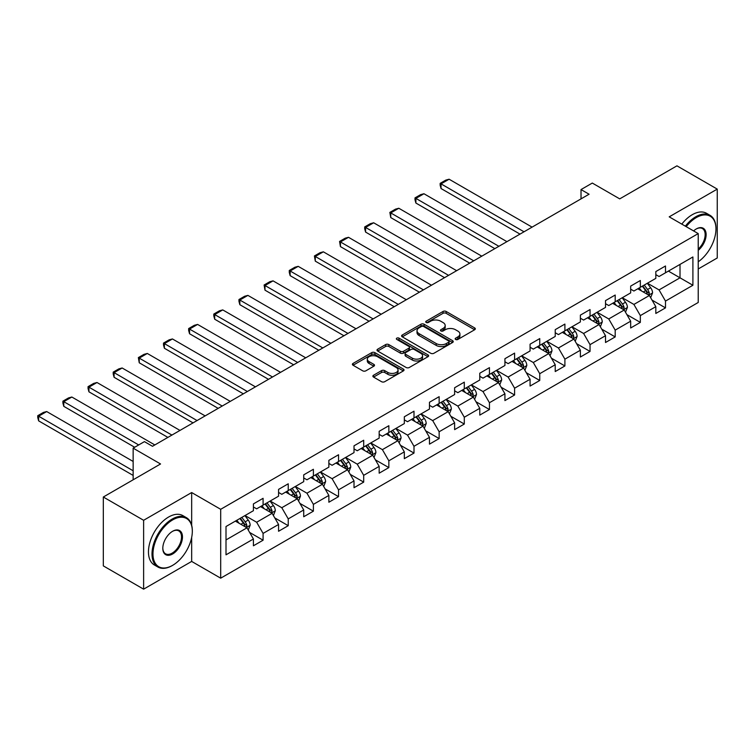 <?xml version="1.0" encoding="UTF-8"?>
<svg xmlns="http://www.w3.org/2000/svg" width="755" height="755" viewBox="0 0 755 755"><rect width="100%" height="100%" fill="white"/><g stroke="black" fill="none" stroke-linecap="round" stroke-linejoin="round"><path stroke-width="1.13" d="M455.633 339.457A1.567 0.906 0 0 0 457.851 339.457L474.659 329.746A2.237 1.293 0 0 0 475.32 328.831A2.237 1.293 0 0 0 474.659 327.925L446.177 311.475A2.237 1.293 0 0 0 443.015 311.475L426.197 321.186A1.567 0.906 0 0 0 425.735 321.819A1.567 0.906 0 0 0 426.197 322.461A1.567 0.906 0 0 0 428.415 322.461L430.586 321.205A7.163 4.134 0 0 1 440.722 321.205L443.091 322.574A7.163 4.134 0 0 1 445.186 325.499A7.163 4.134 0 0 1 443.091 328.425L440.92 329.68A1.567 0.906 0 0 0 440.458 330.322A1.567 0.906 0 0 0 440.92 330.964A1.567 0.906 0 0 0 443.128 330.964L445.308 329.699A7.163 4.134 0 0 1 455.435 329.699L457.813 331.077A7.163 4.134 0 0 1 459.908 333.993A7.163 4.134 0 0 1 457.813 336.919L455.633 338.174A1.567 0.906 0 0 0 455.171 338.816A1.567 0.906 0 0 0 455.633 339.457L455.633 338.174M373.536 375.244A2.237 1.293 0 0 0 372.885 376.16A2.237 1.293 0 0 0 373.536 377.075L381.53 381.69A2.237 1.293 0 0 0 384.701 381.69L403.368 370.913A2.237 1.293 0 0 0 404.029 369.997A2.237 1.293 0 0 0 403.368 369.082L374.886 352.632A2.237 1.293 0 0 0 371.724 352.632L353.047 363.419A2.237 1.293 0 0 0 352.396 364.335A2.237 1.293 0 0 0 353.047 365.241L362.702 370.818A2.237 1.293 0 0 0 365.864 370.818L373.857 366.203A2.237 1.293 0 0 0 374.508 365.288A2.237 1.293 0 0 0 373.857 364.372L369.072 361.617A5.983 3.454 0 0 1 367.317 359.172A5.983 3.454 0 0 1 371.016 355.973A5.983 3.454 0 0 1 377.538 356.728L396.29 367.553A5.983 3.454 0 0 1 398.045 369.997A5.983 3.454 0 0 1 394.346 373.187A5.983 3.454 0 0 1 387.825 372.441L384.701 370.639A2.237 1.293 0 0 0 381.53 370.639L373.536 375.244L373.536 377.075M698.224 268.969L717.25 257.983L717.25 189.109L676.942 165.836L619.713 198.876L592.307 183.059L581.02 189.571L589.079 194.224L152.491 446.29L144.431 441.628L133.144 448.149L133.144 479.793M191.666 525.244L191.666 492.543L143.62 520.289L103.322 497.016L160.551 463.976L133.144 448.149M191.666 492.543L220.686 509.304L698.224 233.597L698.224 302.481L220.686 578.179L220.686 509.304M717.25 189.109L669.204 216.845L698.224 233.597M430.746 353.274A2.237 1.293 0 0 0 433.917 353.274L452.585 342.496A2.237 1.293 0 0 0 453.245 341.581A2.237 1.293 0 0 0 452.585 340.665L424.102 324.225A2.237 1.293 0 0 0 420.941 324.225L402.264 335.003A2.237 1.293 0 0 0 401.603 335.918A2.237 1.293 0 0 0 402.264 336.834L430.746 353.274M397.432 339.797A1.567 0.906 0 0 1 399.017 340.014L399.017 338.155L427.981 354.878A2.237 1.293 0 0 1 428.632 355.784A2.237 1.293 0 0 1 427.981 356.7L409.304 367.487A2.237 1.293 0 0 1 406.143 367.487L377.651 351.037L377.651 349.206A2.237 1.293 0 0 0 377 350.122A2.237 1.293 0 0 0 377.651 351.037M377.651 349.206L385.645 344.591A2.237 1.293 0 0 1 388.816 344.591L400.367 351.264A2.237 1.293 0 0 0 403.529 351.264L408.832 348.206A2.237 1.293 0 0 0 409.484 347.291A2.237 1.293 0 0 0 408.832 346.375L396.8 339.429A1.567 0.906 0 0 1 396.347 338.797A1.567 0.906 0 0 1 397.309 337.957A1.567 0.906 0 0 1 399.017 338.155M143.62 520.289L143.62 589.164L103.322 565.891L103.322 497.016M249.631 532.435L263.089 540.202L263.089 533.408L278.567 524.47L278.567 531.265L288.24 525.688L288.24 518.893L303.718 509.955L303.718 516.75L313.391 511.163L313.391 504.368L328.869 495.431L328.869 502.226L338.542 496.639L338.542 489.844L354.019 480.916L354.019 487.711L363.693 482.124L363.693 475.329L379.17 466.392L379.17 473.187L388.844 467.6L388.844 460.805L404.321 451.868L404.321 458.662L413.995 453.085L413.995 446.29L429.472 437.353L429.472 444.148L439.146 438.561L439.146 431.766L454.623 422.828L454.623 429.623L464.297 424.036L464.297 417.241L479.774 408.313L479.774 415.108L489.448 409.521L489.448 402.726L504.925 393.789L504.925 400.584L514.599 394.997L514.599 388.202L530.076 379.265L530.076 386.06L539.749 380.482L539.749 373.687L555.227 364.75L555.227 371.545L564.9 365.958L564.9 359.163L580.369 350.226L580.369 357.021L590.042 351.434L590.042 344.639L605.519 335.711L605.519 342.506L615.193 336.919L615.193 330.124L630.67 321.186L630.67 327.981L640.344 322.394L640.344 315.599L655.821 306.662L655.821 313.457L665.495 307.88L665.495 301.085L692.901 285.258L692.901 256.964L680.01 264.41L680.01 277.812L692.901 285.258M263.089 540.202L253.416 545.79L253.416 538.995L226.009 554.821L226.009 526.518L253.416 510.701L253.416 503.906L263.089 498.319L263.089 505.114L278.567 496.177L278.567 489.382L288.24 483.795L288.24 490.59L303.718 481.652L303.718 474.857L313.391 469.28L313.391 476.075L328.869 467.137L328.869 460.342L338.542 454.755L338.542 461.55L354.019 452.613L354.019 445.818L363.693 440.24L363.693 447.036L379.17 438.098L379.17 431.303L388.844 425.716L388.844 432.511L404.321 423.574L404.321 416.779L413.995 411.192L413.995 417.987L429.472 409.05L429.472 402.255L439.146 396.677L439.146 403.472L454.623 394.535L454.623 387.74L464.297 382.153L464.297 388.948L479.774 380.01L479.774 373.215L489.448 367.638L489.448 374.433L504.925 365.495L504.925 358.7L514.599 353.113L514.599 359.909L530.076 350.971L530.076 344.176L539.749 338.589L539.749 345.384L555.227 336.447L555.227 329.652L564.9 324.074L564.9 330.869L580.369 321.932L580.369 315.137L590.042 309.55L590.042 316.345L605.519 307.408L605.519 300.613L615.193 295.035L615.193 301.83L630.67 292.893L630.67 286.098L640.344 280.511L640.344 287.306L655.821 278.368L655.821 271.573L665.495 265.986L665.495 272.781L692.901 256.964M260.513 506.605L272.121 513.306L256.643 522.243L245.035 515.542M253.416 506.973L256.643 508.832L263.089 505.114M256.643 522.243L263.089 533.408M272.121 513.306L278.567 524.47M285.664 492.081L297.272 498.781L281.794 507.719L270.186 501.018M278.567 492.458L281.794 494.317L288.24 490.59M281.794 507.719L288.24 518.893M297.272 498.781L303.718 509.955M310.815 477.566L322.423 484.266L306.945 493.194L295.337 486.494M303.718 477.934L306.945 479.793L313.391 476.075M306.945 493.194L313.391 504.368M322.423 484.266L328.869 495.431M335.966 463.041L347.574 469.742L332.096 478.679L320.488 471.979M328.869 463.41L332.096 465.278L338.542 461.55M332.096 478.679L338.542 489.844M347.574 469.742L354.019 480.916M361.107 448.517L372.715 455.218L357.247 464.155L345.639 457.454M354.019 448.895L357.247 450.754L363.693 447.036M357.247 464.155L363.693 475.329M372.715 455.218L379.17 466.392M386.258 434.002L397.866 440.703L382.389 449.64L370.78 442.94M379.17 434.37L382.389 436.23L388.844 432.511M382.389 449.64L388.844 460.805M397.866 440.703L404.321 451.868M411.409 419.478L423.017 426.179L407.54 435.116L395.931 428.415M404.321 419.856L407.54 421.715L413.995 417.987M407.54 435.116L413.995 446.29M423.017 426.179L429.472 437.353M436.56 404.963L448.168 411.664L432.69 420.592L421.082 413.891M429.472 405.331L432.69 407.19L439.146 403.472M432.69 420.592L439.146 431.766M448.168 411.664L454.623 422.828M461.711 390.439L473.319 397.139L457.841 406.077L446.233 399.376M454.623 390.807L457.841 392.675L464.297 388.948M457.841 406.077L464.297 417.241M473.319 397.139L479.774 408.313M486.862 375.914L498.47 382.615L482.992 391.552L471.384 384.852M479.774 376.292L482.992 378.151L489.448 374.433M482.992 391.552L489.448 402.726M498.47 382.615L504.925 393.789M512.013 361.4L523.621 368.1L508.143 377.038L496.535 370.337M504.925 361.768L508.143 363.627L514.599 359.909M508.143 377.038L514.599 388.202M523.621 368.1L530.076 379.265M537.164 346.875L548.772 353.576L533.294 362.513L521.686 355.813M530.076 347.253L533.294 349.112L539.749 345.384M533.294 362.513L539.749 373.687M548.772 353.576L555.227 364.75M562.315 332.36L573.923 339.061L558.445 347.989L546.837 341.288M555.227 332.728L558.445 334.588L564.9 330.869M558.445 347.989L564.9 359.163M573.923 339.061L580.369 350.226M587.466 317.836L599.074 324.537L583.596 333.474L571.988 326.773M580.369 318.204L583.596 320.073L590.042 316.345M583.596 333.474L590.042 344.639M599.074 324.537L605.519 335.711M612.616 303.312L624.225 310.012L608.747 318.95L597.139 312.249M605.519 303.689L608.747 305.548L615.193 301.83M608.747 318.95L615.193 330.124M624.225 310.012L630.67 321.186M637.767 288.797L649.375 295.498L633.898 304.435L622.29 297.734M630.67 289.165L633.898 291.024L640.344 287.306M633.898 304.435L640.344 315.599M649.375 295.498L655.821 306.662M668.401 271.111L680.01 277.812L659.049 289.911L647.441 283.21M655.821 274.65L659.049 276.509L665.495 272.781M659.049 289.911L665.495 301.085M143.62 589.164L191.666 561.427L220.686 578.179M581.02 189.571L581.02 198.876M226.009 539.929L246.97 527.82L235.362 521.12M246.97 527.82L253.416 538.995M652.037 300.103L665.495 307.88M626.886 314.627L640.344 322.394M601.735 329.142L615.193 336.919M576.584 343.667L590.042 351.434M551.433 358.191L564.9 365.958M526.282 372.706L539.749 380.482M501.131 387.23L514.599 394.997M475.98 401.745L489.448 409.521M450.829 416.269L464.297 424.036M425.678 430.794L439.146 438.561M400.527 445.308L413.995 453.085M375.377 459.833L388.844 467.6M350.226 474.348L363.693 482.124M325.075 488.872L338.542 496.639M299.924 503.396L313.391 511.163M274.782 517.911L288.24 525.688M191.666 561.427L191.666 537.409M456.256 339.675L457.813 338.787A7.163 4.134 0 0 0 459.908 335.862L459.908 333.993M445.186 325.499L445.186 327.359A7.163 4.134 0 0 1 443.091 330.284L441.543 331.181M474.631 329.765L446.177 313.334A2.237 1.293 0 0 0 443.015 313.334L426.82 322.687M452.556 342.515L424.102 326.084A2.237 1.293 0 0 0 420.941 326.084L402.292 336.843L402.264 335.003M448.63 342.223A1.567 0.906 0 0 0 449.093 341.581A1.567 0.906 0 0 0 448.63 340.939L423.63 326.509A1.567 0.906 0 0 0 421.413 326.509L419.119 327.83A7.163 4.134 0 0 0 417.015 330.756A7.163 4.134 0 0 0 419.119 333.682L436.211 343.544A7.163 4.134 0 0 0 446.337 343.544L448.63 342.223L448.63 344.082A1.567 0.906 0 0 0 449.093 343.44L449.093 341.581M417.015 330.756L417.015 332.615A7.163 4.134 0 0 0 419.119 335.541L419.119 333.682M448.63 344.082L446.337 345.403A7.163 4.134 0 0 1 436.211 345.403L419.119 335.541M377.689 351.056L385.645 346.46L385.645 344.591M409.484 347.291L409.484 349.15A2.237 1.293 0 0 1 408.832 350.065L403.529 353.123A2.237 1.293 0 0 1 400.367 353.123L388.816 346.46A2.237 1.293 0 0 0 385.645 346.46M399.017 340.014L427.953 356.719M412.353 358.191A5.983 3.454 0 0 0 418.874 358.936A5.983 3.454 0 0 0 422.573 355.747A5.983 3.454 0 0 0 420.818 353.302L414.212 349.48A2.237 1.293 0 0 0 411.05 349.48L405.746 352.547A2.237 1.293 0 0 0 405.086 353.463A2.237 1.293 0 0 0 405.746 354.369L412.353 358.191L412.353 360.05A5.983 3.454 0 0 0 418.874 360.796A5.983 3.454 0 0 0 422.573 357.606L422.573 355.747M405.086 353.463L405.086 355.322A2.237 1.293 0 0 0 405.746 356.237L405.746 354.369M412.353 360.05L405.746 356.237M398.045 369.997L398.045 371.856A5.983 3.454 0 0 1 394.346 375.046A5.983 3.454 0 0 1 387.825 374.301L384.701 372.498A2.237 1.293 0 0 0 381.53 372.498L373.574 377.094M367.317 359.172L367.317 361.032A5.983 3.454 0 0 0 369.072 363.476L369.072 361.617M373.829 366.222L369.072 363.476M403.34 370.922L374.886 354.501A2.237 1.293 0 0 0 371.724 354.501L353.076 365.26M650.65 297.706L652.565 292.874A6.04 3.492 -120 0 0 650.64 287.731L647.309 283.285M524.027 231.785L441.043 183.871L449.102 179.218L532.086 227.132M641.514 290.958L639.249 287.938M441.043 188.533L440.156 185.22L440.156 183.361L441.043 183.871L441.043 188.533L519.997 234.107M648.441 294.96L649.309 293.129A6.04 3.492 -120 0 0 647.573 289.495L644.251 285.05M642.731 285.928L646.422 290.854A3.077 1.774 60 0 1 646.988 291.789L649.309 293.129M642.316 286.173L645.638 290.609A6.04 3.492 60 0 1 647.375 294.242M440.156 183.361L445.799 180.105L449.102 179.218M698.224 261.787A27.812 16.063 120 0 0 715.957 228.944A27.812 16.063 120 0 0 696.289 217.591A27.812 16.063 120 0 0 686.191 226.651M685.351 226.16A28.501 16.459 -60 0 1 695.808 216.751A28.501 16.459 -60 0 1 710.059 215.335A28.501 16.459 -60 0 1 715.957 228.387A28.501 16.459 -60 0 1 715.957 228.671M693.6 230.926A13.911 8.031 -60 0 1 696.289 228.944L696.289 228.944A13.911 8.031 -60 0 1 706.076 233.531A13.911 8.031 -60 0 1 698.224 250.32M681.803 224.112A28.501 16.459 -60 0 1 692.26 214.703A28.501 16.459 -60 0 1 706.51 213.287L710.059 215.335M698.224 249.056A13.222 7.635 120 0 0 704.84 237.598A13.222 7.635 120 0 0 702.424 228.567A13.222 7.635 120 0 0 696.044 229.086M172.159 565.618L172.64 565.335A27.812 16.063 120 0 0 192.317 531.265A27.812 16.063 120 0 0 172.64 519.912A27.812 16.063 120 0 0 152.972 553.981A27.812 16.063 120 0 0 172.64 565.335L172.159 565.618A28.501 16.459 -60 0 1 157.908 567.024A28.501 16.459 -60 0 1 153.539 544.185A28.501 16.459 -60 0 1 172.159 519.072A28.501 16.459 -60 0 1 186.41 517.666A28.501 16.459 -60 0 1 192.317 530.708A28.501 16.459 -60 0 1 192.308 530.991M172.64 553.981A13.911 8.031 -60 0 1 162.806 548.3A13.911 8.031 -60 0 1 172.64 531.265L172.64 531.265A13.911 8.031 -60 0 1 182.474 536.947A13.911 8.031 -60 0 1 172.64 553.981M162.816 548.017A13.222 7.635 120 0 0 165.553 553.802A13.222 7.635 120 0 0 172.159 553.141A13.222 7.635 120 0 0 180.804 541.486A13.222 7.635 120 0 0 178.775 530.897A13.222 7.635 120 0 0 172.395 531.416M157.908 567.024L154.36 564.976A28.501 16.459 -60 0 1 149.99 542.137A28.501 16.459 -60 0 1 168.61 517.024A28.501 16.459 -60 0 1 182.861 515.618L186.41 517.666M625.499 312.221L627.414 307.389A6.04 3.492 -120 0 0 625.489 302.245L622.158 297.8M498.876 246.3L415.892 198.395L423.951 193.742L506.935 241.647M616.363 305.473L614.098 302.462M415.892 203.048L415.005 199.745L415.005 197.886L415.892 198.395L415.892 203.048L494.846 248.631M623.29 309.475L624.159 307.653A6.04 3.492 -120 0 0 622.422 304.02L619.1 299.575M617.581 300.443L621.28 305.379A3.077 1.774 60 0 1 621.837 306.313L624.159 307.653M617.165 300.688L620.487 305.133A6.04 3.492 60 0 1 622.224 308.767M415.005 197.886L420.648 194.63L423.951 193.742M600.348 326.745L602.263 321.913A6.04 3.492 -120 0 0 600.338 316.77L597.007 312.325M473.725 260.824L390.741 212.919L398.81 208.257L481.784 256.171M591.212 319.997L588.947 316.977M390.741 217.572L389.854 212.4L390.741 212.919L390.741 217.572L469.695 263.155M598.139 323.999L599.008 322.168A6.04 3.492 -120 0 0 597.271 318.534L593.949 314.089M592.43 314.967L596.129 319.893A3.077 1.774 60 0 1 596.686 320.828L599.008 322.168M592.014 315.212L595.336 319.648A6.04 3.492 60 0 1 597.073 323.291M389.854 212.4L395.497 209.144L398.81 208.257M575.197 341.26L577.113 336.428A6.04 3.492 -120 0 0 575.187 331.285L571.856 326.849M448.574 275.349L365.59 227.434L373.659 222.782L456.633 270.686M566.061 334.522L563.796 331.502M365.59 232.087L364.703 228.784L364.703 226.925L365.59 227.434L365.59 232.087L444.544 277.67M572.988 338.514L573.857 336.692A6.04 3.492 -120 0 0 572.12 333.059L568.798 328.614M567.279 329.491L570.978 334.418A3.077 1.774 60 0 1 571.535 335.352L573.857 336.692M566.863 329.727L570.185 334.172A6.04 3.492 60 0 1 571.922 337.806M364.703 226.925L370.346 223.669L373.659 222.782M550.046 355.784L551.962 350.952A6.04 3.492 -120 0 0 550.036 345.809L546.705 341.364M423.423 289.863L340.439 241.959L348.508 237.306L431.482 285.211M540.91 349.036L538.645 346.016M340.439 246.611L339.561 241.449L340.439 241.959L340.439 246.611L419.393 292.194M547.837 353.038L548.706 351.207A6.04 3.492 -120 0 0 546.969 347.574L543.647 343.138M542.137 344.006L545.827 348.933A3.077 1.774 60 0 1 546.384 349.867L548.706 351.207M541.712 344.252L545.034 348.697A6.04 3.492 60 0 1 546.771 352.33M339.561 241.449L345.195 238.184L348.508 237.306M524.895 370.309L526.811 365.477A6.04 3.492 -120 0 0 524.885 360.333L521.563 355.888M398.272 304.388L315.288 256.474L323.357 251.821L406.332 299.735M515.759 363.561L513.494 360.541M315.288 261.136L314.41 255.964L315.288 256.474L315.288 261.136L394.242 306.709M522.687 367.562L523.555 365.731A6.04 3.492 -120 0 0 521.828 362.098L518.496 357.653M516.986 358.531L520.676 363.457A3.077 1.774 60 0 1 521.233 364.391L523.555 365.731M516.562 358.776L519.893 363.212A6.04 3.492 60 0 1 521.62 366.845M314.41 255.964L320.044 252.708L323.357 251.821M499.744 384.823L501.66 379.991A6.04 3.492 -120 0 0 499.734 374.848L496.412 370.403M373.121 318.903L290.147 270.998L298.206 266.345L381.181 314.25M490.608 378.076L488.343 375.065M290.147 275.65L289.259 272.347L289.259 270.488L290.147 270.998L290.147 275.65L369.091 321.234M497.536 382.077L498.404 380.256A6.04 3.492 -120 0 0 496.677 376.622L493.345 372.177M491.835 373.045L495.525 377.981A3.077 1.774 60 0 1 496.082 378.916L498.404 380.256M491.411 373.291L494.742 377.736A6.04 3.492 60 0 1 496.469 381.369M289.259 270.488L294.894 267.232L298.206 266.345M474.593 399.348L476.509 394.516A6.04 3.492 -120 0 0 474.584 389.372L471.262 384.927M347.97 333.427L264.996 285.522L273.055 280.86L356.03 328.774M465.457 392.6L463.192 389.58M264.996 290.175L264.108 285.003L264.996 285.522L264.996 290.175L343.94 335.758M472.385 396.601L473.253 394.771A6.04 3.492 -120 0 0 471.526 391.137L468.194 386.692M466.684 387.57L470.374 392.496A3.077 1.774 60 0 1 470.931 393.43L473.253 394.771M466.26 387.815L469.591 392.251A6.04 3.492 60 0 1 471.318 395.894M264.108 285.003L269.752 281.747L273.055 280.86M449.442 413.863L451.367 409.031A6.04 3.492 -120 0 0 449.433 403.887L446.111 399.452M322.819 347.951L239.845 300.037L247.904 295.384L330.879 343.289M440.307 407.124L438.042 404.104M239.845 304.69L238.957 301.387L238.957 299.527L239.845 300.037L239.845 304.69L318.789 350.273M447.234 411.116L448.102 409.295A6.04 3.492 -120 0 0 446.375 405.661L443.043 401.216M441.533 402.094L445.224 407.02A3.077 1.774 60 0 1 445.78 407.955L448.102 409.295M441.109 402.33L444.44 406.775A6.04 3.492 60 0 1 446.167 410.409M238.957 299.527L244.601 296.271L247.904 295.384M424.291 428.387L426.216 423.555A6.04 3.492 -120 0 0 424.282 418.412L420.96 413.966M297.668 362.466L214.694 314.561L222.753 309.909L305.728 357.813M415.156 421.639L412.9 418.619M214.694 319.214L213.807 315.911L213.807 314.052L214.694 314.561L214.694 319.214L293.638 364.797M422.083 425.641L422.951 423.81A6.04 3.492 -120 0 0 421.224 420.176L417.892 415.741M416.382 416.609L420.073 421.535A3.077 1.774 60 0 1 420.629 422.47L422.951 423.81M415.958 416.854L419.289 421.299A6.04 3.492 60 0 1 421.016 424.933M213.807 314.052L219.45 310.786L222.753 309.909M399.14 442.911L401.065 438.079A6.04 3.492 -120 0 0 399.131 432.936L395.809 428.491M272.517 376.99L189.543 329.076L197.602 324.423L280.577 372.338M390.005 436.163L387.749 433.143M189.543 333.738L188.656 330.426L188.656 328.567L189.543 329.076L189.543 333.738L268.487 379.312M396.932 440.165L397.8 438.334A6.04 3.492 -120 0 0 396.073 434.701L392.742 430.256M391.232 431.133L394.922 436.06A3.077 1.774 60 0 1 395.478 436.994L397.8 438.334M390.807 431.379L394.138 435.814A6.04 3.492 60 0 1 395.865 439.448M188.656 328.567L194.299 325.311L197.602 324.423M373.989 457.426L375.914 452.594A6.04 3.492 -120 0 0 373.98 447.451L370.658 443.006M247.366 391.505L164.392 343.6L172.451 338.948L255.426 386.853M364.854 450.678L362.598 447.668M164.392 348.253L163.505 344.95L163.505 343.091L164.392 343.6L164.392 348.253L243.336 393.836M371.781 454.68L372.649 452.858A6.04 3.492 -120 0 0 370.922 449.225L367.591 444.78M366.081 445.648L369.771 450.584A3.077 1.774 60 0 1 370.327 451.518L372.649 452.858M365.656 445.894L368.987 450.339A6.04 3.492 60 0 1 370.714 453.972M163.505 343.091L169.148 339.835L172.451 338.948M348.838 471.95L350.764 467.118A6.04 3.492 -120 0 0 348.829 461.975L345.507 457.53M222.215 406.03L139.241 358.125L147.3 353.463L230.284 401.377M339.703 465.203L337.447 462.183M139.241 362.777L138.354 357.606L139.241 358.125L139.241 362.777L218.186 408.361M346.63 469.204L347.498 467.373A6.04 3.492 -120 0 0 345.771 463.74L342.44 459.295M340.93 460.173L344.62 465.099A3.077 1.774 60 0 1 345.177 466.033L347.498 467.373M340.505 460.418L343.836 464.853A6.04 3.492 60 0 1 345.564 468.496M138.354 357.606L143.997 354.35L147.3 353.463M323.697 486.465L325.613 481.633A6.04 3.492 -120 0 0 323.678 476.49L320.356 472.054M197.064 420.554L114.09 372.64L122.15 367.987L205.133 415.892M314.552 479.727L312.296 476.707M114.09 377.292L113.203 373.989L113.203 372.13L114.09 372.64L114.09 377.292L193.035 422.875M321.479 483.719L322.347 481.898A6.04 3.492 -120 0 0 320.62 478.264L317.289 473.819M315.779 474.697L319.469 479.623A3.077 1.774 60 0 1 320.026 480.558L322.347 481.898M315.354 474.933L318.685 479.378A6.04 3.492 60 0 1 320.413 483.011M113.203 372.13L118.846 368.874L122.15 367.987M298.546 500.99L300.462 496.158A6.04 3.492 -120 0 0 298.527 491.014L295.205 486.569M171.913 435.069L88.939 387.164L96.999 382.511L179.983 430.416M289.401 494.242L287.145 491.222M88.939 391.817L88.052 388.514L88.052 386.654L88.939 387.164L88.939 391.817L167.884 437.4M296.337 498.243L297.196 496.412A6.04 3.492 -120 0 0 295.469 492.779L292.138 488.343M290.628 489.212L294.318 494.138A3.077 1.774 60 0 1 294.875 495.072L297.196 496.412M290.203 489.457L293.535 493.902A6.04 3.492 60 0 1 295.262 497.536M88.052 386.654L93.695 383.389L96.999 382.511M273.395 515.514L275.311 510.682A6.04 3.492 -120 0 0 273.385 505.539L270.054 501.094M138.703 444.94L63.788 401.679L71.848 397.026L154.832 444.94M264.25 508.766L261.994 505.746M63.788 406.341L62.901 403.028L62.901 401.169L63.788 401.679L63.788 406.341L134.673 447.262M271.187 512.768L272.045 510.937A6.04 3.492 -120 0 0 270.318 507.303L266.987 502.858M265.477 503.736L269.167 508.662A3.077 1.774 60 0 1 269.724 509.597L272.045 510.937M265.052 503.981L268.384 508.417A6.04 3.492 60 0 1 270.111 512.05M62.901 401.169L68.545 397.913L71.848 397.026M248.244 530.029L250.16 525.197A6.04 3.492 -120 0 0 248.235 520.053L244.903 515.608M133.144 470.771L38.637 416.203L46.697 411.55L133.144 461.456M239.099 523.281L236.844 520.27M38.637 420.856L37.75 417.553L37.75 415.694L38.637 416.203L38.637 420.856L133.144 475.423M246.036 527.283L246.894 525.461A6.04 3.492 -120 0 0 245.167 521.828L241.836 517.383M240.326 518.251L244.016 523.187A3.077 1.774 60 0 1 244.573 524.121L246.894 525.461M239.901 518.496L243.233 522.941A6.04 3.492 60 0 1 244.96 526.575M37.75 415.694L43.394 412.438L46.697 411.55M457.813 338.787L457.813 336.919M440.92 330.964L440.92 329.68M443.091 330.284L443.091 328.425M426.197 322.461L426.197 321.186M443.015 313.334L443.015 311.475M446.177 313.334L446.177 311.475M474.659 329.746L474.659 327.925M420.941 326.084L420.941 324.225M424.102 326.084L424.102 324.225M452.585 342.496L452.585 340.665M436.211 345.403L436.211 343.544M446.337 345.403L446.337 343.544M388.816 346.46L388.816 344.591M400.367 353.123L400.367 351.264M403.529 353.123L403.529 351.264M408.832 350.065L408.832 348.206M427.981 356.7L427.981 354.878M381.53 372.498L381.53 370.639M384.701 372.498L384.701 370.639M387.825 374.301L387.825 372.441M373.857 366.203L373.857 364.372M353.047 365.241L353.047 363.419M371.724 354.501L371.724 352.632M374.886 354.501L374.886 352.632M403.368 370.913L403.368 369.082M648.781 295.148L652.528 292.987M647.573 289.495L650.64 287.731M643.279 291.977L645.638 290.609M623.63 309.673L627.377 307.511M622.422 304.02L625.489 302.245M618.128 306.492L620.487 305.133M598.479 324.197L602.226 322.026M597.271 318.534L600.338 316.77M592.977 321.017L595.336 319.648M573.328 338.712L577.075 336.551M572.12 333.059L575.187 331.285M567.826 335.541L570.185 334.172M548.177 353.236L551.924 351.066M546.969 347.574L550.036 345.809M542.675 350.056L545.034 348.697M523.026 367.751L526.773 365.59M521.828 362.098L524.885 360.333M517.524 364.58L519.893 363.212M497.875 382.275L501.622 380.114M496.677 376.622L499.734 374.848M492.373 379.095L494.742 377.736M472.724 396.8L476.471 394.629M471.526 391.137L474.584 389.372M467.222 393.619L469.591 392.251M447.573 411.315L451.32 409.153M446.375 405.661L449.433 403.887M442.071 408.144L444.44 406.775M422.423 425.839L426.169 423.668M421.224 420.176L424.282 418.412M416.92 422.658L419.289 421.299M397.272 440.354L401.018 438.193M396.073 434.701L399.131 432.936M391.769 437.183L394.138 435.814M372.121 454.878L375.867 452.717M370.922 449.225L373.98 447.451M366.619 451.698L368.987 450.339M346.97 469.402L350.726 467.232M345.771 463.74L348.829 461.975M341.468 466.222L343.836 464.853M321.819 483.917L325.575 481.756M320.62 478.264L323.678 476.49M316.317 480.746L318.685 479.378M296.668 498.442L300.424 496.271M295.469 492.779L298.527 491.014M291.175 495.261L293.535 493.902M271.517 512.956L275.273 510.795M270.318 507.303L273.385 505.539M266.024 509.785L268.384 508.417M246.366 527.481L250.122 525.32M245.167 521.828L248.235 520.053M240.873 524.3L243.233 522.941M715.957 228.944L715.957 228.387M192.317 531.265L192.317 530.708"/></g></svg>
